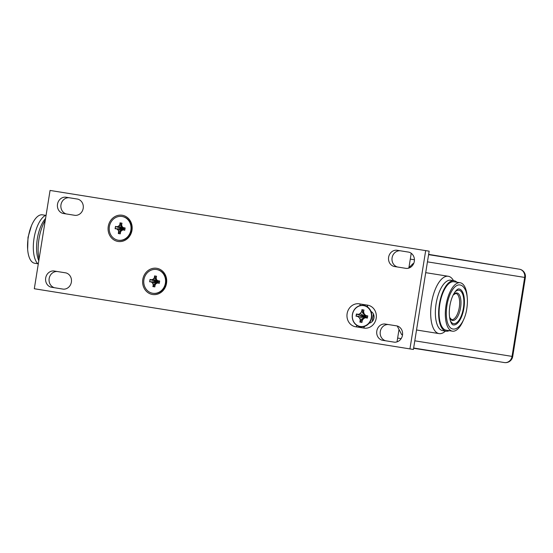 <?xml version="1.0" encoding="UTF-8"?>
<svg xmlns="http://www.w3.org/2000/svg" width="553" height="553" viewBox="0 0 553 553"><rect width="100%" height="100%" fill="white"/><g stroke="black" fill="none" stroke-linecap="round" stroke-linejoin="round"><path stroke-width="0.83" d="M181.094 312.251A49.77 45.07 99.1 0 1 179.552 312.037L221.663 318.777A49.77 45.07 -80.9 0 0 223.205 318.998M223.626 319.06A49.77 45.07 99.1 0 1 222.085 318.846A49.77 45.07 99.1 0 1 221.877 318.811M165.409 283.122A12.021 10.88 99.1 0 1 152.759 293.27A12.021 10.88 99.1 0 1 143.911 279.68A12.021 10.88 99.1 0 1 156.561 269.532A12.021 10.88 99.1 0 1 165.409 283.122M152.759 293.27L153.195 293.339A12.021 10.88 -80.9 0 0 165.845 283.191A12.021 10.88 -80.9 0 0 156.997 269.601L156.561 269.532M154.425 277.882L157.605 281.871L151.902 279.922L153.402 279.258L154.425 277.882L154.55 275.912L156.534 276.23L156.112 278.256L156.617 279.763M154.55 275.912L156.582 279.652M154.688 276.078L156.534 276.23M156.416 276.396L156.119 278.249L156.617 279.77M154.246 277.813L153.271 279.12L157.605 281.871L156.623 279.77L157.868 280.71L156.623 279.77L156.209 278.228M157.854 280.869L157.605 281.871L159.679 281L159.299 283.35L157.536 282.901L156.05 283.682L157.494 283.06M159.561 281.124L159.299 283.35M159.229 283.198L157.605 281.871L157.536 282.901L159.223 283.171M156.693 279.88L157.605 281.871L155.054 284.843L156.05 283.682L155.144 284.906L154.826 286.896L152.842 286.578L153.361 284.664L152.628 283.136L153.146 284.684M154.764 286.703L155.061 284.857L154.826 286.896M154.75 286.744L152.842 286.578M153.022 286.468L155.939 283.661M156.112 283.482L157.605 281.871L152.794 283.046L151.563 281.947L149.642 281.802L150.022 279.452L151.826 279.742L150.216 279.652L157.605 281.871L149.642 281.802M151.563 281.947L157.605 281.871L153.361 284.664L153.077 286.426M149.822 281.691L150.022 279.452M130.867 230.069A12.021 10.88 99.1 0 1 118.224 240.216A12.021 10.88 99.1 0 1 109.376 226.626A12.021 10.88 99.1 0 1 122.026 216.479A12.021 10.88 99.1 0 1 130.867 230.069M118.224 240.216L118.66 240.285A12.021 10.88 -80.9 0 0 131.31 230.138A12.021 10.88 -80.9 0 0 122.462 216.548L122.026 216.479M120.008 222.859L119.911 224.843L123.07 228.818L117.347 226.861L118.867 226.205L119.911 224.843L120.008 222.859L121.992 223.177L121.577 225.195L122.082 226.709M120.146 223.025L121.992 223.177M121.874 223.336L121.577 225.189M121.874 223.308L121.57 225.195L122.158 226.612L121.674 225.168M123.333 227.656L122.158 226.612L123.333 227.656L125.137 227.947L124.764 230.29L123.001 229.841L121.515 230.629L122.96 230M123.319 227.815L123.07 228.818L125.137 227.947M123.319 227.822L125.013 228.092L124.764 230.29M124.695 230.138L123.07 228.818L123.001 229.841L124.688 230.117M119.704 224.753L118.729 226.059L123.07 228.818L120.519 231.79L121.515 230.629L120.602 231.845L120.284 233.843L118.301 233.525L118.605 231.624L123.07 228.818L115.107 228.748L115.48 226.398L117.347 226.861M120.284 233.843L120.602 231.845M120.215 233.691L118.301 233.525M118.48 233.407L121.397 230.608M118.805 231.617L118.259 229.993L118.605 231.624M122.151 226.827L123.07 228.818L118.259 229.993L117.022 228.894L115.107 228.748M117.022 228.894L123.07 228.818L122.082 226.716M115.287 228.631L115.48 226.398M115.618 226.564L123.07 228.818L121.577 230.421M120.195 223.073L122.04 226.592M371.671 317.602A10.784 9.767 -80.9 0 0 363.729 305.408A10.784 9.767 -80.9 0 0 352.385 314.512A10.784 9.767 -80.9 0 0 360.321 326.705A10.784 9.767 -80.9 0 0 371.671 317.602M352.482 314.526A10.548 9.553 99.1 0 1 363.584 305.622A10.548 9.553 99.1 0 1 371.346 317.553A10.548 9.553 99.1 0 1 360.245 326.457A10.548 9.553 99.1 0 1 352.482 314.526M367.669 315.943L365.906 315.521L367.669 315.943L367.351 317.934L365.588 317.622L365.277 316.579L367.648 315.963M367.78 315.818L367.351 317.934M365.581 317.629L363.563 318.5L362.263 320.415L363.598 318.625L365.588 317.622M365.899 315.687L362.174 320.36L361.876 322.281M362.263 320.415L361.932 322.482L360.058 322.046L360.432 320.069L365.277 316.579L356.305 316.136L365.277 316.579L364.282 314.277M361.932 322.482L360.058 322.046M359.505 317.968L357.922 316.558L359.505 317.968L360.411 320.076L359.678 317.878L365.277 316.579L364.247 314.215L365.892 315.68M357.922 316.558L356.305 316.136M356.049 316.261L356.409 314L365.277 316.579L365.111 316.019M360.231 313.454L361.565 311.664L360.231 313.454L358.365 314.477M361.745 311.74L362.028 309.756L363.833 310.046L363.521 312.01M361.565 311.664L362.028 309.756M361.897 309.597L363.826 310.095M365.906 315.521L364.323 314.111L363.611 311.996L364.247 314.215L363.515 312.023L363.826 310.06M367.337 317.899L365.277 316.579L364.945 317.063M364.828 317.215L363.611 318.459M360.127 322.005L363.501 318.583M356.616 314.201L365.277 316.579L360.362 313.592L358.344 314.47M361.766 311.747L365.049 315.839M364.213 314.118L362.077 309.818M372.21 321.521L373.413 313.986M397.033 341.858L399.017 329.47M408.916 267.687L411.225 253.274M501.253 362.056L413.603 348.279M385.766 345.031L228.769 319.89M428.603 254.636L513.426 268.226M517.2 268.827L428.644 254.373M429.156 251.173L413.416 349.461L34.314 288.742L50.06 190.446L429.156 251.173M385.697 340.786A8.26 7.479 99.1 0 1 380.277 331.586A8.26 7.479 99.1 0 1 388.296 324.535M397.51 267.002A8.26 7.479 99.1 0 1 392.098 257.802A8.26 7.479 99.1 0 1 400.116 250.751M54.581 287.754A8.26 7.479 99.1 0 1 49.162 278.553A8.26 7.479 99.1 0 1 57.18 271.502M66.395 213.97A8.26 7.479 99.1 0 1 60.975 204.762A8.26 7.479 99.1 0 1 69.001 197.718M425.679 250.613L409.939 348.908M131.994 230.255A13.272 12.021 -80.9 0 0 122.227 215.248A13.272 12.021 -80.9 0 0 108.257 226.454A13.272 12.021 -80.9 0 0 118.031 241.461A13.272 12.021 -80.9 0 0 131.994 230.255M166.529 283.302A13.272 12.021 -80.9 0 0 156.762 268.295A13.272 12.021 -80.9 0 0 142.792 279.5A13.272 12.021 -80.9 0 0 152.559 294.507A13.272 12.021 -80.9 0 0 166.529 283.302M367.842 307.205L367.199 305.104A11.613 10.514 -80.9 0 1 376.192 318.3A11.613 10.514 -80.9 0 1 363.528 328.019L356.111 326.837A11.613 10.514 -80.9 0 1 347.118 313.641A11.613 10.514 -80.9 0 1 359.782 303.915L360.28 305.533M367.199 305.104L359.782 303.915M394.476 342.196A8.26 7.479 -80.9 0 0 402.494 335.146A8.26 7.479 -80.9 0 0 397.075 325.945L384.826 323.982A8.26 7.479 -80.9 0 0 376.8 331.033A8.26 7.479 -80.9 0 0 382.22 340.233L394.476 342.196M406.289 268.412A8.26 7.479 -80.9 0 0 414.315 261.362A8.26 7.479 -80.9 0 0 408.895 252.161L396.639 250.198A8.26 7.479 -80.9 0 0 388.621 257.249A8.26 7.479 -80.9 0 0 394.04 266.449L406.289 268.412M63.36 289.157A8.26 7.479 -80.9 0 0 71.378 282.106A8.26 7.479 -80.9 0 0 65.959 272.906L53.703 270.942A8.26 7.479 -80.9 0 0 45.685 277.993A8.26 7.479 -80.9 0 0 51.104 287.194L63.36 289.157M75.173 215.373A8.26 7.479 -80.9 0 0 83.199 208.322A8.26 7.479 -80.9 0 0 77.779 199.121L65.524 197.158A8.26 7.479 -80.9 0 0 57.505 204.209A8.26 7.479 -80.9 0 0 62.924 213.41L75.173 215.373M357.058 325.496L356.111 326.837M361.959 322.33L362.174 320.36M363.528 328.019L364.745 326.298M369.155 323.187A6.235 5.648 -80.9 0 0 373.98 317.94A6.235 5.648 -80.9 0 0 370.994 311.429M413.63 263.65L413.091 263.567L408.384 268.212M397.22 325.987L401.699 334.689L402.543 334.828M453.501 280.641L453.432 280.523A29.033 12.318 99.1 0 0 448.276 276.272L426.764 272.829A29.033 12.318 99.1 0 0 425.699 272.767M445.421 331.095L445.324 331.185A29.033 12.318 -80.9 0 1 439.089 333.611L417.577 330.162A29.033 12.318 -80.9 0 1 416.547 329.892M439.089 333.611A29.033 12.318 -80.9 0 1 431.52 302.996A29.033 12.318 99.1 0 1 448.276 276.272M450.84 280.212A25.549 10.839 99.1 0 0 436.096 303.728A25.549 10.839 -80.9 0 0 442.759 330.666L446.022 331.192A25.549 10.839 -80.9 0 1 439.359 304.247A25.549 10.839 99.1 0 1 454.103 280.737L450.84 280.212M449.188 330.659A25.549 10.839 -80.9 0 1 446.022 331.192M456.944 282.23A25.549 10.839 99.1 0 0 454.103 280.737M446.181 330.176A24.519 10.403 -80.9 0 1 439.787 304.316A24.519 10.403 99.1 0 1 453.937 281.754L460.172 282.749A24.519 10.403 99.1 0 0 446.022 305.318A24.519 10.403 -80.9 0 0 452.416 331.171L446.181 330.176M463.414 320.09A24.519 10.403 -80.9 0 1 452.416 331.171M467.161 296.712A24.519 10.403 99.1 0 0 460.172 282.749M452.762 328.98A22.3 9.456 -80.9 0 1 446.948 305.463A22.3 9.456 -80.9 0 1 459.82 284.947C462.156 285.182 464.126 287.111 465.737 290.726C467.527 295.592 467.879 301.565 466.801 308.643C465.322 319.876 458.755 330.265 452.762 328.98M463.905 308.18A18.187 7.714 -80.9 0 1 453.419 324.915C451.462 325.302 447.951 318.099 449.845 305.927C451.849 293.774 457.435 288.03 459.17 289.005A18.187 7.714 -80.9 0 1 463.905 308.18M454.843 292.15A16.922 7.175 -80.9 0 1 458.969 290.249A16.922 7.175 -80.9 0 1 463.379 308.097A16.922 7.175 -80.9 0 1 453.612 323.671A16.922 7.175 -80.9 0 1 450.287 320.581M45.298 220.198A29.033 12.318 -80.9 0 0 38.966 239.11A29.033 12.318 99.1 0 0 39.069 259.053M38.793 260.781A25.549 10.839 99.1 0 1 37.307 238.841A25.549 10.839 -80.9 0 1 45.574 218.463M46.106 215.131A25.549 10.839 -80.9 0 0 34.044 238.322A25.549 10.839 99.1 0 0 38.261 264.12M45.623 215.338L42.394 214.827A24.519 10.403 -80.9 0 0 28.244 237.389A24.519 10.403 99.1 0 0 34.639 263.249L37.867 263.767M226.011 319.447L224.449 319.226A49.77 45.07 -80.9 0 0 225.983 319.44M153.271 279.12L151.826 279.742M151.453 282.092L152.628 283.136M157.868 280.71L159.679 281M154.446 277.896L154.729 276.134M157.861 280.876L159.547 281.145M151.577 281.947L149.891 281.677M118.729 226.059L117.291 226.689M116.911 229.032L118.086 230.083M120.519 231.797L120.222 233.649M118.542 233.373L118.826 231.61M117.042 228.887L115.349 228.617M115.674 226.599L117.367 226.868M363.943 309.922L363.611 311.996M356.409 314L358.282 314.298M359.885 322.157L360.217 320.083M367.42 318.079L365.547 317.781M356.222 316.15L356.54 314.159M414.798 340.814L512.037 356.388A7.3 6.608 -80.9 0 1 504.35 362.554L413.644 348.024M397.642 338.063L401.16 338.63M525.35 277.53A7.3 7.3 0 0 0 519.295 269.173L428.603 254.643L519.295 269.173A7.3 6.608 -80.9 0 1 524.673 277.426L525.35 277.53L512.714 356.498L512.037 356.388L524.673 277.426L427.448 261.852M414.425 259.765L410.285 259.101M504.35 362.554A7.3 7.3 0 0 0 512.714 356.498L510.695 356.173M449.61 317.491A13.936 5.91 -80.9 0 0 452.548 320.477A13.936 5.91 99.1 0 0 460.587 307.648A13.936 5.91 99.1 0 0 456.951 292.952A13.936 5.91 -80.9 0 0 453.232 294.873M449.603 317.415L451.621 319.655A13.272 5.634 99.1 0 0 459.28 307.44A13.272 5.634 99.1 0 0 455.824 293.443L453.197 294.943M177.997 311.754L179.552 312.037M224.449 319.226L222.085 318.846M156.416 276.369L156.112 278.249M27.65 249.285L28.009 237.355L31.397 225.907"/></g></svg>
